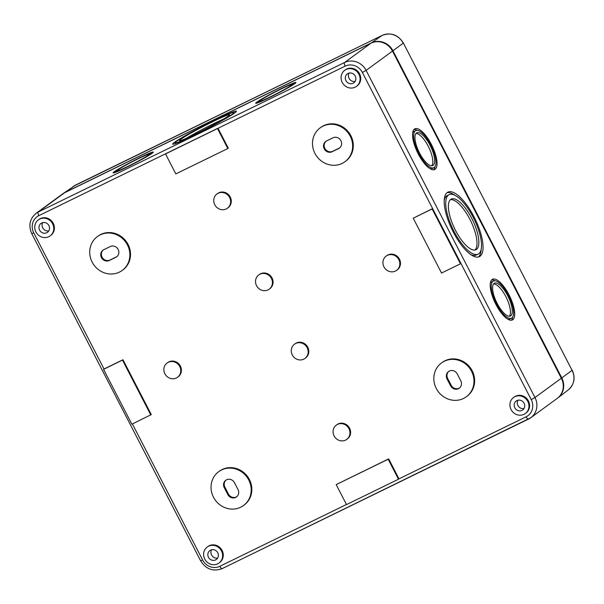 <?xml version="1.0" encoding="UTF-8"?>
<svg xmlns="http://www.w3.org/2000/svg" width="604" height="604" viewBox="0 0 604 604"><rect width="100%" height="100%" fill="white"/><g stroke="black" fill="none" stroke-linecap="round" stroke-linejoin="round"><path stroke-width="0.91" d="M64.651 192.714L38.271 212.012A16.565 15.462 53.8 0 0 36.074 213.333L62.461 194.035A16.565 15.462 53.8 0 1 64.651 192.714L370.977 43.194A16.565 15.462 53.8 0 1 392.487 51.091L561.342 378.247A16.565 15.462 53.8 0 1 557.198 398.414L530.818 417.704A16.565 15.462 -126.2 0 0 534.963 397.538L561.342 378.247M511.082 409.58A9.936 9.279 53.8 0 1 513.574 397.485A9.936 9.279 53.8 0 1 526.93 400.029A9.936 9.279 53.8 0 1 525.306 413.529A9.936 9.279 53.8 0 1 511.082 409.58M524.083 403.238A5.519 5.157 -126.2 0 0 516.088 401.116A5.519 5.157 -126.2 0 0 515.28 408.546A5.519 5.157 -126.2 0 0 524.083 403.238M114.209 171.755A22.635 1.336 -27.3 0 0 113.122 172.85A22.635 1.336 -27.3 0 0 133.854 163.661A22.635 1.336 -27.3 0 0 153.356 152.087A22.635 1.336 -27.3 0 0 136.255 159.433A22.635 1.336 -27.3 0 0 114.209 171.755M256.791 102.167A22.635 1.336 -27.3 0 0 255.703 103.261A22.635 1.336 -27.3 0 0 276.436 94.065A22.635 1.336 -27.3 0 0 295.937 82.491A22.635 1.336 -27.3 0 0 278.837 89.837A22.635 1.336 -27.3 0 0 256.791 102.167M174.36 142.401A35.885 2.122 -27.3 0 0 172.638 144.13A35.885 2.122 -27.3 0 0 205.503 129.558A35.885 2.122 -27.3 0 0 236.421 111.212A35.885 2.122 -27.3 0 0 209.309 122.854A35.885 2.122 -27.3 0 0 174.36 142.401M495.907 304.401A22.635 8.003 -116 0 1 492.524 279.267A22.635 8.003 -116 0 1 509.648 296.103A22.635 8.003 -116 0 1 512.381 319.954A22.635 8.003 -116 0 1 495.907 304.401M418.255 153.952A22.635 8.003 -116 0 1 414.873 128.818A22.635 8.003 -116 0 1 431.988 145.655A22.635 8.003 -116 0 1 434.729 169.505A22.635 8.003 -116 0 1 418.255 153.952M453.249 231.981A35.885 12.684 -116 0 1 447.889 192.14A35.885 12.684 -116 0 1 475.031 218.822A35.885 12.684 -116 0 1 479.372 256.64A35.885 12.684 -116 0 1 453.249 231.981M513.574 397.485L514.215 397.017A9.936 9.279 53.8 0 1 527.564 399.561A9.936 9.279 53.8 0 1 525.948 413.061L525.306 413.529M344.718 70.328L345.352 69.86A9.936 9.279 53.8 0 1 358.708 72.404A9.936 9.279 53.8 0 1 357.092 85.904L356.451 86.372A9.936 9.279 53.8 0 1 342.226 82.431A9.936 9.279 53.8 0 1 344.718 70.328A9.936 9.279 53.8 0 1 358.074 72.873A9.936 9.279 53.8 0 1 356.451 86.372M441.524 362.921L442.158 362.453A20.981 19.585 53.8 0 1 470.357 367.828A20.981 19.585 53.8 0 1 466.93 396.322L466.288 396.79A20.981 19.585 53.8 0 1 436.269 388.463A20.981 19.585 53.8 0 1 441.524 362.921A20.981 19.585 53.8 0 1 469.716 368.297A20.981 19.585 53.8 0 1 466.288 396.79M320.188 127.844L320.83 127.376A20.981 19.585 53.8 0 1 349.021 132.744A20.981 19.585 53.8 0 1 345.594 161.245L344.959 161.713A20.981 19.585 53.8 0 1 314.933 153.386A20.981 19.585 53.8 0 1 320.188 127.844A20.981 19.585 53.8 0 1 348.38 133.212A20.981 19.585 53.8 0 1 344.959 161.713M386.167 256.096L386.809 255.628A8.833 8.245 53.8 0 1 398.678 257.885A8.833 8.245 53.8 0 1 397.236 269.89L396.601 270.35A8.833 8.245 53.8 0 1 383.955 266.847A8.833 8.245 53.8 0 1 386.167 256.096A8.833 8.245 53.8 0 1 398.044 258.353A8.833 8.245 53.8 0 1 396.601 270.35M294.503 344.182L295.145 343.714A8.833 8.245 53.8 0 1 307.013 345.979A8.833 8.245 53.8 0 1 305.571 357.976L304.937 358.444A8.833 8.245 53.8 0 1 292.291 354.941A8.833 8.245 53.8 0 1 294.503 344.182A8.833 8.245 53.8 0 1 306.379 346.447A8.833 8.245 53.8 0 1 304.937 358.444M336.292 425.141L336.926 424.672A8.833 8.245 53.8 0 1 348.802 426.93A8.833 8.245 53.8 0 1 347.36 438.934L346.719 439.402A8.833 8.245 53.8 0 1 334.08 435.892A8.833 8.245 53.8 0 1 336.292 425.141A8.833 8.245 53.8 0 1 348.161 427.398A8.833 8.245 53.8 0 1 346.719 439.402M216.979 193.975L217.614 193.507A8.833 8.245 53.8 0 1 229.49 195.772A8.833 8.245 53.8 0 1 228.048 207.768L227.406 208.237A8.833 8.245 53.8 0 1 214.767 204.733A8.833 8.245 53.8 0 1 216.979 193.975A8.833 8.245 53.8 0 1 228.848 196.24A8.833 8.245 53.8 0 1 227.406 208.237M258.761 274.933L259.403 274.465A8.833 8.245 53.8 0 1 271.272 276.73A8.833 8.245 53.8 0 1 269.829 288.727L269.195 289.195A8.833 8.245 53.8 0 1 256.549 285.684A8.833 8.245 53.8 0 1 258.761 274.933A8.833 8.245 53.8 0 1 270.637 277.191A8.833 8.245 53.8 0 1 269.195 289.195M218.739 471.664L219.38 471.196A20.981 19.585 53.8 0 1 247.572 476.571A20.981 19.585 53.8 0 1 244.144 505.065L243.51 505.533A20.981 19.585 53.8 0 1 213.484 497.205A20.981 19.585 53.8 0 1 218.739 471.664A20.981 19.585 53.8 0 1 246.938 477.039A20.981 19.585 53.8 0 1 243.51 505.533M97.403 236.587L98.044 236.119A20.981 19.585 53.8 0 1 126.236 241.487A20.981 19.585 53.8 0 1 122.816 269.988L122.174 270.449A20.981 19.585 53.8 0 1 92.155 262.128A20.981 19.585 53.8 0 1 97.403 236.587A20.981 19.585 53.8 0 1 125.602 241.955A20.981 19.585 53.8 0 1 122.174 270.449M167.097 363.019L167.738 362.551A8.833 8.245 53.8 0 1 179.607 364.816A8.833 8.245 53.8 0 1 178.165 376.813L177.531 377.281A8.833 8.245 53.8 0 1 164.884 373.778A8.833 8.245 53.8 0 1 167.097 363.019A8.833 8.245 53.8 0 1 178.973 365.284A8.833 8.245 53.8 0 1 177.531 377.281M207.248 547.005L207.889 546.537A9.936 9.279 53.8 0 1 221.245 549.081A9.936 9.279 53.8 0 1 219.622 562.581L218.98 563.049A9.936 9.279 53.8 0 1 204.756 559.1A9.936 9.279 53.8 0 1 207.248 547.005A9.936 9.279 53.8 0 1 220.603 549.549A9.936 9.279 53.8 0 1 218.98 563.049M38.392 219.848L39.034 219.38A9.936 9.279 53.8 0 1 52.382 221.925A9.936 9.279 53.8 0 1 50.766 235.424L50.124 235.892A9.936 9.279 53.8 0 1 35.9 231.951A9.936 9.279 53.8 0 1 38.392 219.848A9.936 9.279 53.8 0 1 51.748 222.393A9.936 9.279 53.8 0 1 50.124 235.892M336.202 484.604L388.659 458.881L398.972 478.866L398.497 479.214L346.515 504.589L336.202 484.604L388.183 459.236L398.497 479.214M413.219 218.187L432.63 208.599L432.154 208.946L460.467 263.797L441.532 273.046L413.219 218.187L432.154 208.946M528.485 419.093L222.295 568.545A3.314 1.17 -116 0 1 222.234 568.583A3.314 1.17 -116 0 1 219.818 566.31A13.25 12.367 53.8 0 1 202.612 559.991L200.626 560.814L31.77 233.657L33.756 232.842A13.25 12.367 53.8 0 1 38.83 215.651L217.984 128.207L228.297 148.184L227.821 148.539L175.832 173.907L165.519 153.929L217.508 128.554L227.821 148.539M33.756 232.842L104.031 368.991L122.967 359.75L151.279 414.601L131.861 424.197L103.548 369.338L122.484 360.097L150.796 414.948M490.342 283.087A20.649 7.301 -116 0 1 491.543 281.962L493.4 281.056A20.649 7.301 -116 0 1 509.013 296.413A20.649 7.301 -116 0 1 511.512 318.165A20.649 7.301 -116 0 1 496.48 303.978A20.649 7.301 -116 0 1 493.4 281.056M511.512 318.165L509.655 319.078A20.649 7.301 -116 0 1 508.032 319.327M491.679 279.894A22.635 8.003 -116 0 1 495.016 280.8M512.713 317.047A22.635 8.003 -116 0 1 511.377 320.241M412.691 132.631A20.649 7.301 -116 0 1 413.891 131.513L415.741 130.607A20.649 7.301 -116 0 1 431.362 145.957A20.649 7.301 -116 0 1 433.861 167.716A20.649 7.301 -116 0 1 418.829 153.529A20.649 7.301 -116 0 1 415.741 130.607M433.861 167.716L432.003 168.622A20.649 7.301 -116 0 1 430.38 168.878M414.027 129.445A22.635 8.003 -116 0 1 417.364 130.351M435.054 166.598A22.635 8.003 -116 0 1 433.717 169.784M493.642 283.903A18.218 6.44 -116 0 1 506.386 297.697A18.218 6.44 -116 0 1 509.414 316.224M497.183 303.465A18.218 6.44 -116 0 1 494.465 283.238A18.218 6.44 -116 0 1 508.243 296.791A18.218 6.44 -116 0 1 510.448 315.983A18.218 6.44 -116 0 1 497.183 303.465M415.982 133.454A18.218 6.44 -116 0 1 428.734 147.24A18.218 6.44 -116 0 1 431.762 165.775M419.531 153.016A18.218 6.44 -116 0 1 416.813 132.789A18.218 6.44 -116 0 1 430.592 146.334A18.218 6.44 -116 0 1 432.796 165.534A18.218 6.44 -116 0 1 419.531 153.016M450.418 199.675A28.154 9.951 -116 0 1 470.712 220.928A28.154 9.951 -116 0 1 474.986 250.003M455.484 230.343A28.154 9.951 -116 0 1 451.279 199.086A28.154 9.951 -116 0 1 472.57 220.022A28.154 9.951 -116 0 1 475.982 249.694A28.154 9.951 -116 0 1 455.484 230.343M444.219 200.317A33.084 11.695 -116 0 1 447.262 195.56L449.119 194.654A33.084 11.695 -116 0 1 474.14 219.26A33.084 11.695 -116 0 1 478.141 254.118A33.084 11.695 -116 0 1 454.057 231.385A33.084 11.695 -116 0 1 449.119 194.654M478.141 254.118L476.284 255.024A33.084 11.695 -116 0 1 470.667 254.495M447.013 192.699A35.885 12.684 -116 0 1 454.736 195.183M481.177 249.361A35.885 12.684 -116 0 1 478.391 256.979M115.877 170.94A20.649 1.223 -27.3 0 0 114.888 171.944A20.649 1.223 -27.3 0 0 133.801 163.556A20.649 1.223 -27.3 0 0 151.589 153.001A20.649 1.223 -27.3 0 0 135.991 159.698A20.649 1.223 -27.3 0 0 115.877 170.94M258.459 101.351A20.649 1.223 -27.3 0 0 257.47 102.348A20.649 1.223 -27.3 0 0 276.383 93.96A20.649 1.223 -27.3 0 0 294.171 83.405A20.649 1.223 -27.3 0 0 278.572 90.102A20.649 1.223 -27.3 0 0 258.459 101.351M223.79 118.973A28.154 1.669 -27.3 0 0 186.281 138.331M180.86 139.23A28.154 1.669 -27.3 0 0 179.509 140.589A28.154 1.669 -27.3 0 0 205.292 129.15A28.154 1.669 -27.3 0 0 229.55 114.76A28.154 1.669 -27.3 0 0 208.282 123.895A28.154 1.669 -27.3 0 0 180.86 139.23M176.723 141.245A33.084 1.955 -27.3 0 0 175.13 142.846A33.084 1.955 -27.3 0 0 205.428 129.415A33.084 1.955 -27.3 0 0 233.929 112.503A33.084 1.955 -27.3 0 0 208.939 123.231A33.084 1.955 -27.3 0 0 176.723 141.245M117.923 169.943A18.218 1.08 -27.3 0 0 117.048 170.826A18.218 1.08 -27.3 0 0 133.733 163.427A18.218 1.08 -27.3 0 0 149.43 154.111A18.218 1.08 -27.3 0 0 135.666 160.022A18.218 1.08 -27.3 0 0 117.923 169.943M260.505 100.355A18.218 1.08 -27.3 0 0 259.629 101.23A18.218 1.08 -27.3 0 0 276.315 93.831A18.218 1.08 -27.3 0 0 292.011 84.522A18.218 1.08 -27.3 0 0 278.248 90.426A18.218 1.08 -27.3 0 0 260.505 100.355M122.967 359.75L122.484 360.097M104.031 368.991L103.548 369.338M217.508 128.554L345.156 66.13A13.25 12.367 -126.2 0 1 362.362 72.45L460.943 263.45L460.467 263.797M388.659 458.881L388.183 459.236M166.002 153.575L165.519 153.929M517.9 400.248A5.617 5.247 -126.2 0 0 523.978 408.561M217.757 552.758A5.519 5.157 -126.2 0 0 209.762 550.637A5.519 5.157 -126.2 0 0 208.954 558.066A5.519 5.157 -126.2 0 0 217.757 552.758M211.574 549.768A5.617 5.247 -126.2 0 0 217.651 558.081M48.901 225.602A5.519 5.157 -126.2 0 0 40.906 223.488A5.519 5.157 -126.2 0 0 40.098 230.909A5.519 5.157 -126.2 0 0 48.901 225.602M42.718 222.619A5.617 5.247 -126.2 0 0 48.796 230.924M355.228 76.089A5.519 5.157 -126.2 0 0 347.232 73.967A5.519 5.157 -126.2 0 0 346.424 81.397A5.519 5.157 -126.2 0 0 355.228 76.089M349.044 73.099A5.617 5.247 -126.2 0 0 355.122 81.412M103.76 249.716L110.26 246.545A6.07 5.67 53.8 0 1 117.893 248.999A6.07 5.67 53.8 0 1 116.625 256.836A6.07 5.67 53.8 0 1 115.817 257.319L109.324 260.49A6.07 5.67 53.8 0 1 101.683 258.036A6.07 5.67 53.8 0 1 102.959 250.199A6.07 5.67 53.8 0 1 103.76 249.716M116.934 256.587A6.07 5.67 53.8 0 1 116.459 256.851L109.958 260.022A6.07 5.67 53.8 0 1 102.438 257.742A6.07 5.67 53.8 0 1 103.284 249.981M459.569 387.942A6.07 5.67 53.8 0 1 451.211 385.307L447.67 378.451A6.07 5.67 53.8 0 1 448.878 371.301M450.569 385.775L447.036 378.919A6.07 5.67 53.8 0 1 448.553 371.528A6.07 5.67 53.8 0 1 457.243 373.936L460.784 380.792A6.07 5.67 53.8 0 1 459.259 388.191A6.07 5.67 53.8 0 1 450.569 385.775L451.211 385.307M224.25 487.662A6.07 5.67 53.8 0 1 225.768 480.271A6.07 5.67 53.8 0 1 234.458 482.679L237.999 489.534A6.07 5.67 53.8 0 1 236.481 496.926A6.07 5.67 53.8 0 1 227.791 494.517L224.25 487.662L224.892 487.194A6.07 5.67 53.8 0 1 226.1 480.044M236.791 496.684A6.07 5.67 53.8 0 1 228.425 494.049L224.892 487.194M326.545 140.974L333.038 137.803A6.07 5.67 53.8 0 1 340.679 140.264A6.07 5.67 53.8 0 1 339.41 148.093A6.07 5.67 53.8 0 1 338.602 148.576L332.102 151.747A6.07 5.67 53.8 0 1 324.469 149.294A6.07 5.67 53.8 0 1 325.737 141.457A6.07 5.67 53.8 0 1 326.545 140.974M339.72 147.844A6.07 5.67 53.8 0 1 339.244 148.108L332.744 151.279A6.07 5.67 53.8 0 1 325.216 149.007A6.07 5.67 53.8 0 1 326.069 141.238M73.19 186.56L73.922 186.055A16.248 15.168 53.8 0 1 75.794 184.952L65.104 192.389A16.565 15.462 53.8 0 0 63.194 193.507A16.565 15.462 53.8 0 0 62.688 193.876M75.53 185.141L63.194 193.507M73.152 186.591L72.729 186.885M382.241 35.379A3.314 1.17 64 0 0 382.173 35.402A3.314 1.17 64 0 0 382.121 35.44L371.43 42.869A16.565 15.462 53.8 0 1 392.932 50.766L561.788 377.915L572.071 370.335L403.366 43.027L572.071 370.335A16.248 15.168 -126.2 0 1 568.281 389.905L557.922 397.87A16.565 15.462 -126.2 0 0 561.788 377.915M557.416 398.247A16.565 15.462 -126.2 0 0 557.922 397.87M371.43 42.869L65.104 192.389M38.83 215.651A3.314 1.17 -116 0 1 38.271 212.012L344.597 62.491L370.977 43.194M362.362 72.45L366.107 70.389L392.487 51.091M345.156 66.13A3.314 1.17 -116 0 1 344.597 62.491A16.565 15.462 -126.2 0 1 366.107 70.389L534.963 397.538L531.218 399.599A13.25 12.367 -126.2 0 1 526.144 416.79L398.972 478.866M219.818 566.31L346.462 504.491M460.943 263.45L531.218 399.599M132.389 423.933L202.612 559.991M116.459 256.851L115.817 257.319M109.958 260.022L109.324 260.49M447.67 378.451L447.036 378.919M228.425 494.049L227.791 494.517M339.244 148.108L338.602 148.576M332.744 151.279L332.102 151.747M200.626 560.814C205.994 569.285 213.197 571.875 222.234 568.583L530.818 417.704A16.565 15.462 -126.2 0 1 528.621 419.033A3.314 1.17 -116 0 1 528.553 419.07A3.314 1.17 -116 0 1 526.144 416.79M75.908 184.9A3.314 1.17 64 0 0 75.855 184.922A3.314 1.17 64 0 0 75.794 184.952L382.121 35.44A16.248 15.168 53.8 0 1 403.215 43.178L392.932 50.766M114.888 171.944L115.145 172.427M151.589 153.001L151.838 153.484M257.47 102.348L257.727 102.831M294.171 83.405L294.42 83.896M175.13 142.846L175.507 143.578M233.929 112.503L234.307 113.227M36.074 213.333C29.709 218.829 28.275 225.609 31.77 233.657M73.922 186.055L382.173 35.402C391.037 32.178 398.104 34.715 403.366 43.027M568.281 389.905C574.298 384.491 575.612 377.915 572.222 370.184"/></g></svg>
